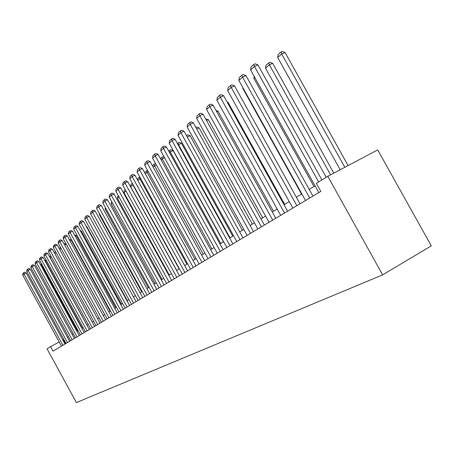 <?xml version="1.0" encoding="UTF-8"?>
<svg xmlns="http://www.w3.org/2000/svg" width="454" height="454" viewBox="0 0 454 454"><rect width="100%" height="100%" fill="white"/><g stroke="black" fill="none" stroke-linecap="round" stroke-linejoin="round"><path stroke-width="0.68" d="M327.805 176.328L377.711 149.894L431.3 245.875L382.631 274.874L76.374 402.579L47.068 348.803L50.553 346.663L53.022 351.18L320.808 191.412L316.336 183.371L327.805 176.328L382.631 274.874M63.832 339.467L62.839 340.029M59.19 341.998L50.553 346.663M315.019 185.828L309.191 189.392M301.848 193.886L296.36 197.24M289.238 201.599L284.068 204.76M277.161 208.988L272.281 211.967M265.579 216.07L260.976 218.885M254.461 222.869L250.114 225.53M243.781 229.401L239.678 231.915M233.515 235.683L229.639 238.055M223.635 241.721L219.969 243.963M214.129 247.538L210.662 249.66M204.964 253.145L201.684 255.148M196.134 258.547L193.029 260.443M187.61 263.757L184.676 265.556M179.387 268.791L176.606 270.488M171.442 273.649L168.803 275.26M163.758 278.347L161.266 279.874M156.335 282.887L153.968 284.335M149.145 287.286L146.909 288.653M142.187 291.542L140.07 292.836M135.451 295.662L133.442 296.888L92.134 221.569M128.919 299.657L127.018 300.82M122.586 303.527L120.787 304.628M116.445 307.284L114.737 308.328M110.487 310.933L108.869 311.921M104.698 314.469L103.166 315.405M99.074 317.908L97.627 318.793M93.615 321.25L92.241 322.09M88.303 324.496L87.009 325.291M83.139 327.657L81.913 328.407M78.116 330.728L76.959 331.437M73.225 333.718L72.135 334.388M68.469 336.63L67.436 337.265M65.643 343.655L63.475 339.683M61.455 346.152L22.7 275.113L26.184 272.848L24.686 272.179L23.807 272.621L23.983 273.955L62.896 345.29M65.018 344.024L26.184 272.848M22.7 275.113L22.91 273.433L23.807 272.621M42.126 264.847L41.479 265.17L77.498 331.108M40.451 264.597L41.291 263.853L41.479 265.17L40.996 265.596M66 343.44L26.729 271.481L30.27 269.182L28.755 268.501L27.864 268.944L28.046 270.295L67.481 342.554M69.621 341.277L30.27 269.182M26.729 271.481L26.945 269.778L27.864 268.944M70.665 340.659L30.872 267.752L32.217 266.538L34.47 265.414L32.932 264.722L32.03 265.176L32.217 266.538L72.186 339.751M74.354 338.457L34.47 265.414M30.872 267.752L31.088 266.027L32.03 265.176M46.688 260.948L45.74 261.425L82.231 328.214M44.901 260.664L45.542 260.097L45.457 261.68M45.542 260.097L46.075 259.83M51.376 256.947L50.11 257.583L87.094 325.24M49.475 256.623L49.906 256.238L50.036 257.651M49.906 256.238L50.757 255.812M75.455 337.799L35.117 263.927L36.502 262.679L38.783 261.544L37.222 260.846L36.309 261.3L36.502 262.679L77.015 336.868M79.206 335.557L38.783 261.544M35.117 263.927L35.338 262.179L36.309 261.3M80.375 334.865L39.481 260L40.905 258.718L43.209 257.566L41.626 256.868L40.701 257.322L40.905 258.718L81.981 333.906M84.194 332.583L43.209 257.566M39.481 260L39.708 258.224L40.701 257.322M85.431 331.846L43.964 255.965L45.428 254.649L47.761 253.485L46.149 252.77L45.218 253.236L45.428 254.649L87.077 330.864M89.319 329.525L47.761 253.485M43.964 255.965L44.197 254.166L45.218 253.236M56.2 252.838L54.769 253.553M54.174 252.469L55.286 251.828L55.763 252.038M54.514 253.094L54.389 252.276M61.165 248.61L59.65 249.365M59.009 248.202L59.9 247.759L60.95 248.219M104.67 314.491L66.239 244.275L64.667 245.058M64.025 243.877L64.638 243.577L66.239 244.275M110.106 311.166L71.13 239.984L69.837 240.631M69.184 239.434L71.13 239.984M115.696 307.744L76.164 235.575L75.16 236.074M74.501 234.866L76.164 235.575M121.445 304.225L81.34 231.041L80.647 231.381M80.188 230.541L81.34 231.041M127.364 300.61L86.663 226.37L86.3 226.552M86.061 226.109L86.663 226.37M135.354 295.719L93.53 219.242M141.722 291.826L99.233 214.396L99.352 213.493M99.647 214.027L99.233 214.396M148.293 287.808L105.135 209.203L105.362 207.546M105.901 208.528L105.135 209.203M155.064 283.665L111.219 203.857L111.695 201.633M112.359 202.853L111.219 203.857M162.044 279.392L117.495 198.336L117.785 196.247L118.358 195.748M119.033 196.985L117.495 198.336M169.257 274.982L123.976 192.644L124.271 190.515L125.247 189.659M125.934 190.913L123.976 192.644M133.113 184.71L132.852 184.835L179.137 268.938M176.697 270.431L130.661 186.759L130.968 184.602L132.375 183.359M132.63 183.825L132.852 184.835L130.661 186.759M140.575 178.337L139.838 178.694L186.912 264.188M137.647 180.142L137.885 178.49L139.469 177.088L139.838 178.694L137.829 180.459M139.469 177.088L139.798 176.929M148.305 171.743L147.056 172.35L194.948 259.274M144.905 173.082L145.036 172.168L146.67 170.721L147.056 172.35L145.331 173.859M146.67 170.721L147.516 170.312M156.324 164.916L154.519 165.784L203.256 254.189M152.413 165.755L154.122 164.138L154.519 165.784L153.112 167.021M154.122 164.138L155.228 163.605L155.705 163.798M164.637 157.839L162.248 158.985L211.865 248.923M160.421 158.571L161.834 157.322L162.248 158.985L161.17 159.939M161.834 157.322L162.958 156.783L164.376 157.362M90.624 328.747L48.572 251.817L50.076 250.46L52.437 249.286L50.803 248.565L49.861 249.036L50.076 250.46L92.321 327.731M94.591 326.381L52.437 249.286M48.572 251.817L48.805 249.989L49.861 249.036M95.97 325.558L53.311 247.549L54.855 246.153L57.244 244.973L55.587 244.241L54.633 244.717L54.855 246.153L97.712 324.519M100.011 323.146L57.244 244.973M53.311 247.549L53.549 245.693L54.633 244.717M101.469 322.278L58.18 243.162L59.775 241.727L62.192 240.529L60.507 239.791L59.542 240.268L59.775 241.727L103.262 321.205M105.583 319.82L62.192 240.529M58.18 243.162L58.43 241.278L59.542 240.268M107.121 318.901L63.197 238.645L64.837 237.17L67.283 235.961L65.575 235.212L64.593 235.7L64.837 237.17L108.971 317.8M111.321 316.398L67.283 235.961M63.197 238.645L63.447 236.733L64.593 235.7M112.95 315.428L68.361 233.997L70.047 232.476L72.521 231.256L70.784 230.501L69.797 230.99L70.047 232.476L114.851 314.293M117.228 312.874L72.521 231.256M68.361 233.997L68.616 232.056L69.797 230.99M118.948 311.847L73.679 229.208L75.415 227.641L77.923 226.41L76.158 225.644L75.154 226.137L75.415 227.641L120.906 310.678M123.312 309.242L77.923 226.41M73.679 229.208L73.94 227.238L75.154 226.137M125.128 308.164L79.155 224.276L80.948 222.664L83.485 221.416L81.692 220.638L80.676 221.138L80.948 222.664L127.148 306.955M129.583 305.502L83.485 221.416M79.155 224.276L79.422 222.273L80.676 221.138M131.501 304.362L84.802 219.191L86.652 217.528L89.222 216.263L87.395 215.48L86.368 215.985L86.652 217.528L133.584 303.113M136.047 301.643L89.222 216.263M84.802 219.191L85.074 217.154L86.368 215.985M138.073 300.44L90.624 213.947L92.531 212.234L95.136 210.957L93.28 210.162L92.241 210.673L92.531 212.234L140.224 299.158M142.721 297.665L95.136 210.957M90.624 213.947L90.908 211.876L92.241 210.673M144.854 296.394L96.634 208.534L98.603 206.763L101.242 205.475L99.352 204.675L98.297 205.185L98.603 206.763L147.073 295.066M149.599 293.556L101.242 205.475M96.634 208.534L96.923 206.434L98.297 205.185M151.852 292.217L102.837 202.949L104.868 201.122L107.547 199.817L105.623 199.005L104.551 199.522L104.868 201.122L154.144 290.849M156.709 289.317L107.547 199.817M102.837 202.949L103.132 200.81L104.551 199.522M159.087 287.898L109.244 197.184L111.343 195.294L114.056 193.972L112.098 193.149L111.014 193.676L111.343 195.294L161.454 286.485M164.047 284.936L114.056 193.972M109.244 197.184L109.545 195.004L111.014 193.676M166.561 283.438L115.866 191.219L118.034 189.267L120.787 187.933L118.789 187.099L117.694 187.633L118.034 189.267L169.007 281.979M171.64 280.413L120.787 187.933M115.866 191.219L116.173 189.006L117.694 187.633M174.291 278.83L122.711 185.056L124.958 183.036L127.744 181.685L125.713 180.84L124.6 181.379L124.958 183.036L176.822 277.32M179.489 275.726L127.744 181.685M122.711 185.056L123.028 182.797L124.6 181.379M182.287 274.057L129.793 178.677L132.12 176.589L134.946 175.221L132.874 174.364L131.745 174.909L132.12 176.589L184.909 272.491M187.61 270.885L134.946 175.221M129.793 178.677L130.122 176.379L131.745 174.909M190.567 269.12L137.125 172.077L139.531 169.909L142.397 168.53L140.286 167.662L139.145 168.213L139.531 169.909L193.279 267.497M196.014 265.868L142.397 168.53M137.125 172.077L137.46 169.734L139.145 168.213M199.141 264.001L144.724 165.239L147.215 162.992L150.121 161.601L147.97 160.716L146.807 161.272L147.215 162.992L201.956 262.321M204.731 260.67L150.121 161.601M144.724 165.239L145.064 162.855L146.807 161.272M208.028 258.701L152.589 158.151L155.177 155.824L158.123 154.417L155.932 153.52L154.752 154.082L155.177 155.824L210.945 256.958M213.76 255.279L158.123 154.417M152.589 158.151L152.941 155.722L154.752 154.082M217.25 253.196L160.756 150.802L163.434 148.384L166.431 146.96L164.189 146.052L162.992 146.625L163.434 148.384L220.281 251.391M223.13 249.689L166.431 146.96M160.756 150.802L161.119 148.322L162.992 146.625M226.818 247.487L169.228 143.175L172.009 140.666L175.045 139.225L172.758 138.305L171.544 138.879L172.009 140.666L229.962 245.608M232.857 243.883L175.045 139.225M169.228 143.175L169.597 140.644L171.544 138.879M223.47 241.823L173.099 150.586L170.256 151.948L220.775 243.475M168.769 151.193L169.824 150.263L170.256 151.948L169.535 152.584M169.824 150.263L170.959 149.718L173.099 150.586M232.743 236.154L181.435 143.277L178.547 144.656L230.013 237.822M177.429 143.538L178.099 142.948L178.547 144.656L178.212 144.951M178.099 142.948L179.251 142.397L181.435 143.277M242.362 230.269L190.073 135.701L187.241 137.051M186.429 135.587L187.848 134.81L190.073 135.701M187.037 136.677L186.679 135.366M252.339 224.168L199.039 127.841L196.696 128.953M195.822 127.387L196.769 126.938L199.039 127.841M236.761 241.556L178.025 135.252L180.919 132.647L184.001 131.189L181.662 130.253L180.431 130.837L180.919 132.647L240.03 239.604M242.964 237.856L184.001 131.189M178.025 135.252L178.405 132.67L180.431 130.837M247.089 235.393L187.167 127.018L190.175 124.311L193.308 122.835L190.918 121.888L189.67 122.478L190.175 124.311L250.489 233.362M253.468 231.585L193.308 122.835M187.167 127.018L187.564 124.379L189.67 122.478M257.838 228.981L196.678 118.454L199.811 115.634L202.989 114.147L200.549 113.182L199.278 113.778L199.811 115.634L261.379 226.869M264.398 225.065L202.989 114.147M196.678 118.454L197.087 115.759L199.278 113.778M269.029 222.301L206.581 109.539L209.839 106.605L213.068 105.095L210.571 104.119L209.277 104.721L209.839 106.605L272.712 220.105M275.777 218.278L213.068 105.095M206.581 109.539L207.001 106.786L209.277 104.721M280.685 215.349L216.893 100.255L220.292 97.196L223.572 95.669L221.013 94.676L219.702 95.289L220.292 97.196L284.527 213.057M287.637 211.201L223.572 95.669M216.893 100.255L217.324 97.44L219.702 95.289M292.847 208.097L227.647 90.567L231.188 87.378L234.525 85.84L231.903 84.83L230.575 85.448L231.188 87.378L296.854 205.702M300.009 203.818L234.525 85.84M227.647 90.567L228.095 87.69L230.575 85.448M305.531 200.526L238.866 80.466L242.567 77.135L245.954 75.574L243.276 74.552L241.92 75.177L242.567 77.135L309.719 198.029M312.925 196.111L245.954 75.574M238.866 80.466L239.332 77.52L241.92 75.177M318.787 192.615L250.591 69.91L254.456 66.426L257.9 64.854L255.154 63.815L253.775 64.445L254.456 66.426L318.68 181.935M321.909 179.949L257.9 64.854M250.591 69.91L251.068 66.891L253.775 64.445M262.696 217.829L208.352 119.68L206.53 120.543M205.645 118.942L208.352 119.68M273.467 211.246L218.022 111.196L216.774 111.786M216.013 110.407L218.022 111.196M284.658 204.396L228.084 102.377L227.454 102.672M227.074 101.985L228.084 102.377M301.507 194.096L242.725 88.235L242.822 87.594M243.032 87.963L242.725 88.235M313.947 186.486L253.882 78.417L254.206 76.414M254.847 77.572L253.882 78.417M333.809 173.144L272.667 63.293L269.364 64.808L330.597 174.847M326.227 177.298L265.528 68.185L265.999 65.268L268.683 62.896L269.999 62.289L272.667 63.293M268.683 62.896L269.364 64.808L265.528 68.185M348.082 165.585L285.044 52.437L281.69 53.975L344.824 167.31M340.194 169.762L277.678 57.499L278.166 54.514L280.969 52.034L282.314 51.421L285.044 52.437M280.969 52.034L281.69 53.975L277.678 57.499"/></g></svg>
